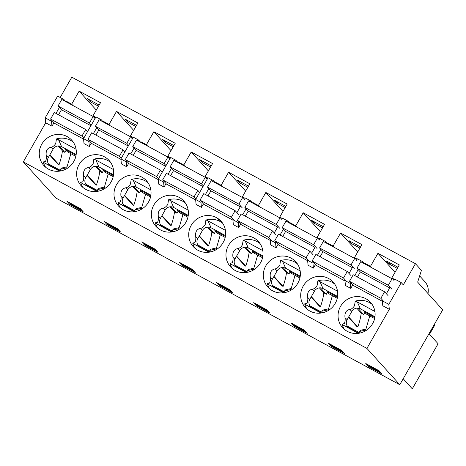 <?xml version="1.0" encoding="UTF-8"?>
<svg xmlns="http://www.w3.org/2000/svg" width="466" height="466" viewBox="0 0 466 466"><rect width="100%" height="100%" fill="white"/><g stroke="black" fill="none" stroke-linecap="round" stroke-linejoin="round"><path stroke-width="0.7" d="M49.693 155.102L57.965 164.242L59.031 164.818A45.08 11.481 118.5 0 0 62.392 150.856L64.873 152.394L66.067 150.308M49.903 154.735L59.031 164.818M60.143 171.063L50.596 165.879A6.343 6.11 137.9 0 1 48.342 157.467L53.072 149.207A6.343 6.11 137.9 0 1 61.605 146.65L76.168 154.555M59.019 145.928L64.873 152.394M57.965 145.957L62.392 150.856M45.656 167.247A18.838 18.145 137.9 0 1 43.268 161.958L45.016 161.539C45.511 162.145 46.85 158.656 46.216 155.51C45.685 150.821 47.264 148.066 50.945 147.25C53.351 147.221 56.31 143.324 55.879 142.579L56.444 138.95A18.838 18.145 137.9 0 1 73.325 142.212M56.444 138.95A8.831 8.505 137.9 0 1 58.53 139.742L76.092 149.271M74.513 160.182L72.987 162.838A18.838 18.145 137.9 0 1 43.821 165.488A18.838 18.145 137.9 0 1 45.616 139.392A18.838 18.145 137.9 0 1 71.758 140.208A18.838 18.145 137.9 0 1 74.513 160.182M98.489 106.219L90.241 101.739L87.521 98.734L99.159 105.054M96.281 110.069L79.144 91.132L71.682 104.163L72.894 105.502M95.775 117.24L93.031 115.749L100.493 102.718L79.144 91.132M67.5 102.572L66.288 101.233L65.991 101.757M65.922 101.716L63.941 99.526L63.452 100.376M59.392 107.465L55.99 113.407M51.93 120.496L51.499 121.242L45.202 117.822L45.691 122.791L23.3 161.883L56.165 198.201L399.787 384.724L442.7 309.797L417.658 282.122L421.439 270.344L415.433 263.709L71.811 77.187L60.184 97.487M83.571 139.084L53.852 122.954L51.988 126.21L51.499 121.242M80.327 208.576L66.982 201.335L69.818 204.463L83.158 211.71L80.327 208.576M70.255 203.7L69.818 204.463M87.055 175.385L95.326 184.524L96.392 185.101A45.08 11.481 118.5 0 0 99.759 171.133L102.235 172.676L103.429 170.591M87.27 175.018L96.392 185.101M97.505 191.345L87.957 186.161A6.343 6.11 137.9 0 1 85.703 177.744L90.433 169.49A6.343 6.11 137.9 0 1 98.967 166.927L113.529 174.832M96.38 166.205L102.235 172.676M95.326 166.24L99.759 171.133M83.018 187.524A18.838 18.145 137.9 0 1 80.63 182.241L82.377 181.822C82.878 182.422 84.212 178.938 83.577 175.793C83.047 171.098 84.626 168.348 88.307 167.533C90.713 167.504 93.672 163.607 93.241 162.861L93.812 159.226A18.838 18.145 137.9 0 1 110.687 162.488M93.812 159.226A8.831 8.505 137.9 0 1 95.897 160.019L113.454 169.554M111.875 180.464L110.349 183.121A18.838 18.145 137.9 0 1 81.183 185.771A18.838 18.145 137.9 0 1 82.977 159.675A18.838 18.145 137.9 0 1 109.126 160.49A18.838 18.145 137.9 0 1 111.875 180.464M135.851 126.502L127.602 122.022L124.882 119.016L136.521 125.331M133.649 130.352L116.506 111.409L109.044 124.439L110.256 125.779M133.136 137.522L130.393 136.031L137.854 123.001L116.506 111.409M104.862 122.855L103.65 121.515L103.353 122.034M103.289 121.999L101.303 119.803L100.813 120.659M96.753 127.748L93.351 133.69M89.291 140.779L88.866 141.524L83.525 138.623L84.014 143.592L89.35 146.493L88.866 141.524M120.933 159.366L91.214 143.237L89.35 146.493M117.688 228.858L104.343 221.612L107.18 224.746L120.519 231.986L117.688 228.858M107.617 223.983L107.18 224.746M124.422 195.668L132.688 204.801L133.754 205.384A45.08 11.481 118.5 0 0 137.121 191.415L139.596 192.953L140.79 190.874M124.632 195.301L133.754 205.384M134.866 211.622L125.319 206.438A6.343 6.11 137.9 0 1 123.065 198.027L127.795 189.767A6.343 6.11 137.9 0 1 136.328 187.21L150.891 195.114M133.748 186.487L139.596 192.953M132.688 186.522L137.121 191.415M120.379 207.807A18.838 18.145 137.9 0 1 117.991 202.524L119.739 202.098C120.24 202.704 121.574 199.215 120.939 196.07C120.409 191.38 121.987 188.625 125.669 187.815C128.074 187.781 131.033 183.889 130.602 183.138L131.173 179.509A18.838 18.145 137.9 0 1 148.048 182.771M131.173 179.509A8.831 8.505 137.9 0 1 133.259 180.301L150.815 189.837M149.237 200.747L147.716 203.403A18.838 18.145 137.9 0 1 118.545 206.054A18.838 18.145 137.9 0 1 120.339 179.958A18.838 18.145 137.9 0 1 146.487 180.767A18.838 18.145 137.9 0 1 149.237 200.747M173.212 146.778L164.964 142.305L162.244 139.299L173.882 145.613M171.01 150.635L153.867 131.692L146.406 144.722L147.617 146.062M170.498 157.799L167.754 156.314L175.216 143.283L153.867 131.692M142.223 143.132L141.017 141.798L140.715 142.316M140.65 142.281L138.664 140.085L138.175 140.936M134.115 148.031L130.713 153.966M126.653 161.061L126.228 161.801L120.886 158.906L121.376 163.875L126.711 166.77L126.228 161.801M158.294 179.649L128.575 163.514L126.711 166.77M155.05 249.135L141.705 241.895L144.542 245.023L157.887 252.269L155.05 249.135M144.978 244.26L144.542 245.023M161.784 215.944L170.049 225.084L171.115 225.66A45.08 11.481 118.5 0 0 174.482 211.698L176.964 213.236L178.158 211.15M161.993 215.577L171.115 225.66M172.228 231.905L162.681 226.721A6.343 6.11 137.9 0 1 160.432 218.309L165.156 210.05A6.343 6.11 137.9 0 1 173.696 207.492L188.252 215.397M171.109 206.77L176.964 213.236M170.055 206.799L174.482 211.698M157.747 228.09A18.838 18.145 137.9 0 1 155.353 222.8L157.1 222.381C157.601 222.987 158.935 219.498 158.306 216.352C157.77 211.663 159.349 208.908 163.03 208.092C165.436 208.063 168.395 204.166 167.964 203.421L168.535 199.792A18.838 18.145 137.9 0 1 185.41 203.054M168.535 199.792A8.831 8.505 137.9 0 1 170.62 200.584L188.177 210.114M186.598 221.024L185.078 223.686A18.838 18.145 137.9 0 1 155.906 226.33A18.838 18.145 137.9 0 1 157.7 200.234A18.838 18.145 137.9 0 1 183.849 201.05A18.838 18.145 137.9 0 1 186.598 221.024M210.574 167.061L202.326 162.582L199.605 159.576L211.244 165.896M208.372 170.911L191.229 151.974L183.767 165.005L184.979 166.345M207.859 178.082L205.116 176.591L212.578 163.56L191.229 151.974M179.591 163.415L178.379 162.075L178.082 162.599M178.012 162.558L176.026 160.368L175.536 161.219M171.476 168.308L168.075 174.249M164.015 181.338L163.589 182.084L158.248 179.189L158.737 184.157L164.073 187.052L163.589 182.084M195.656 199.926L165.937 183.796L164.073 187.052M192.411 269.418L179.072 262.177L181.903 265.305L195.248 272.552L192.411 269.418M182.34 264.542L181.903 265.305M199.145 236.227L207.411 245.366L208.477 245.943A45.08 11.481 118.5 0 0 211.844 231.975L214.325 233.518L215.519 231.433M199.355 235.86L208.477 245.943M208.471 227.047L214.325 233.518M207.417 227.082L211.844 231.975M197.91 250.259A18.838 18.145 137.9 0 1 193.268 246.613A18.838 18.145 137.9 0 1 192.953 222.748A18.838 18.145 137.9 0 1 216.568 217.686L216.568 217.686A18.838 18.145 137.9 0 1 221.105 221.274A18.838 18.145 137.9 0 1 223.855 241.248L222.329 243.904A18.838 18.145 137.9 0 1 197.91 250.259L197.91 250.259M195.108 248.366A18.838 18.145 137.9 0 1 192.714 243.083L194.462 242.664C194.963 243.264 196.297 239.78 195.668 236.635C195.138 231.94 196.71 229.19 200.397 228.375C202.797 228.346 205.762 224.449 205.325 223.703L205.896 220.069A18.838 18.145 137.9 0 1 219.969 221.437L216.568 217.686M216.952 183.697L215.741 182.357L215.443 182.876M215.374 182.841L213.387 180.645L212.904 181.501M208.838 188.59L205.436 194.532M201.376 201.621L200.951 202.366L195.615 199.465L196.099 204.434L201.434 207.335L200.951 202.366M232.913 220.15L203.298 204.079L201.434 207.335M219.702 284.825L219.265 285.588L232.499 292.77L229.668 289.642L216.434 282.454L219.265 285.588M63.941 99.526L57.644 96.107L45.202 117.822M51.988 126.21L45.691 122.791M240.357 181.699L239.687 182.864L236.967 179.859L248.5 186.12M245.646 191.101L228.59 172.251L221.129 185.287L222.34 186.621M209.484 252.129L200.042 247.003A6.343 6.11 137.9 0 1 197.794 238.586L202.524 230.332A6.343 6.11 137.9 0 1 211.057 227.769L225.509 235.615M205.896 220.069A8.831 8.505 137.9 0 1 207.982 220.861L225.433 230.338M208.908 252.211L194.503 244.394A8.831 8.505 137.9 0 1 192.714 243.083M221.129 185.287L215.741 182.357M213.387 180.645L208.052 177.75L195.615 199.465M202.995 161.417L202.326 162.582M205.116 176.591L207.318 179.026M171.657 231.992L157.141 224.111A8.831 8.505 137.9 0 1 155.353 222.8M183.767 165.005L178.379 162.075M176.026 160.368L170.69 157.467L158.248 179.189M165.634 141.134L164.964 142.305M167.754 156.314L169.956 158.743M134.29 211.71L119.779 203.834A8.831 8.505 137.9 0 1 117.991 202.524M146.406 144.722L141.017 141.798M138.664 140.085L133.328 137.19L120.886 158.906M128.267 120.857L127.602 122.022M130.393 136.031L132.594 138.466M96.928 191.427L82.418 183.552A8.831 8.505 137.9 0 1 80.63 182.241M109.044 124.439L103.65 121.515M101.303 119.803L95.967 116.908L83.525 138.623M90.905 100.574L90.241 101.739M93.031 115.749L95.233 118.183M59.566 171.15L45.056 163.269A8.831 8.505 137.9 0 1 43.268 161.958M71.682 104.163L66.288 101.233M219.969 221.443A18.838 18.145 137.9 0 1 222.666 223.272M256.521 305.812L269.866 313.053L267.03 309.925L253.685 302.679L256.521 305.812L256.976 305.009M293.883 326.089L307.228 333.336L304.391 330.202L291.052 322.961L293.883 326.089L294.343 325.291M331.244 346.372L344.59 353.612L341.753 350.484L328.413 343.238L331.244 346.372L331.705 345.568M368.606 366.655L381.951 373.895L379.114 370.767L365.775 363.521L368.606 366.655L369.066 365.851M415.433 263.709L403.306 284.883L401.267 282.629L388.83 304.35L389.314 309.319L366.923 348.411L23.3 161.883M366.923 348.411L399.787 384.724M247.83 187.285L239.687 182.864M245.116 198.306L242.372 196.815L249.834 183.785L228.59 172.251M282.478 218.583L279.734 217.098L287.196 204.067L265.847 192.475L258.385 205.506L252.997 202.582L252.694 203.1M319.839 238.866L317.096 237.375L324.557 224.344L303.209 212.758L295.747 225.789L290.359 222.865L290.062 223.383M357.201 259.148L354.457 257.657L361.925 244.627L340.57 233.041L333.108 246.071L327.72 243.141L327.423 243.66M394.562 279.425L391.824 277.94L399.286 264.909L377.938 253.318L370.47 266.348L365.082 263.424L364.785 263.942M242.372 196.815L244.574 199.25M232.866 219.69L233.355 224.659L238.691 227.559L238.208 222.591L232.866 219.69L233.192 219.131M236.92 212.613L240.654 206.1M244.382 199.582L245.308 197.974L250.644 200.869L250.155 201.72M252.63 203.065L250.644 200.869M254.203 203.922L252.997 202.582M246.118 208.774L242.693 214.75M238.656 221.804L238.208 222.591M270.274 240.433L240.555 224.297L238.691 227.559M236.402 256.451L244.667 265.585L245.733 266.168A45.08 11.481 118.5 0 0 249.1 252.199L251.576 253.737L252.793 251.617M258.385 205.506L259.597 206.846M282.99 211.418L265.847 192.475M285.192 207.562L276.944 203.089L274.224 200.083L285.862 206.397M279.734 217.098L281.936 219.533M270.233 239.973L270.717 244.941L276.053 247.836L275.569 242.868L270.233 239.973L270.554 239.407M274.282 232.895L278.016 226.377M281.744 219.865L282.67 218.251L288.005 221.152L287.516 222.002M289.992 223.342L288.005 221.152M291.57 224.198L290.359 222.865M283.479 229.056L280.054 235.033M276.018 242.087L275.569 242.868M307.636 260.71L277.917 244.58L276.053 247.836M273.763 276.734L282.029 285.868L283.095 286.444A45.08 11.481 118.5 0 0 286.462 272.482L288.943 274.02L290.155 271.899M295.747 225.789L296.959 227.128M320.352 231.695L303.209 212.758M322.554 227.845L314.305 223.365L311.585 220.36L323.223 226.68M317.096 237.375L319.297 239.809M307.595 260.255L308.078 265.224L313.414 268.119L312.931 263.15L307.595 260.255L307.915 259.69M311.643 253.178L315.377 246.66M319.111 240.147L320.031 238.534L325.367 241.429L324.884 242.285M327.353 243.625L325.367 241.429M328.932 244.481L327.72 243.141M320.841 249.339L317.416 255.316M313.379 262.37L312.931 263.15M344.997 280.992L315.278 264.863L313.414 268.119M311.125 297.011L319.391 306.15L320.457 306.727A45.08 11.481 118.5 0 0 323.823 292.759L326.305 294.302L327.516 292.182M333.108 246.071L334.32 247.405M357.713 251.978L340.57 233.041M359.921 248.128L351.667 243.648L348.947 240.642L360.585 246.963M354.457 257.657L356.665 260.092M344.957 280.532L345.44 285.501L350.776 288.402L350.292 283.433L344.957 280.532L345.277 279.973M349.005 273.455L352.739 266.942M356.473 260.424L357.393 258.816L362.729 261.711L362.245 262.562M364.715 263.907L362.729 261.711M366.293 264.764L365.082 263.424M358.203 269.616L354.777 275.592M350.741 282.646L350.292 283.433M382.365 301.275L352.645 285.14L350.776 288.402M348.486 317.294L356.752 326.427L357.818 327.01A45.08 11.481 118.5 0 0 361.185 313.041L363.666 314.579L364.878 312.459M370.47 266.348L371.682 267.688M395.075 272.26L377.938 253.318M397.282 268.404L389.028 263.931L386.308 260.925L397.947 267.239M391.824 277.94L394.026 280.375M388.83 304.35L382.318 300.815L382.802 305.783L389.314 309.319M382.318 300.815L382.638 300.25M386.372 293.737L390.1 287.219M393.834 280.707L394.754 279.093L401.267 282.629M389.698 262.76L389.028 263.931M352.337 242.483L351.667 243.648M314.975 222.2L314.305 223.365M277.614 201.918L276.944 203.089M371.781 325.029A18.838 18.145 137.9 0 1 342.615 327.68A18.838 18.145 137.9 0 1 344.403 301.584A18.838 18.145 137.9 0 1 370.552 302.393A18.838 18.145 137.9 0 1 373.301 322.373L371.781 325.029M334.419 304.747A18.838 18.145 137.9 0 1 305.247 307.397A18.838 18.145 137.9 0 1 307.042 281.301A18.838 18.145 137.9 0 1 333.19 282.116A18.838 18.145 137.9 0 1 335.939 302.09L334.419 304.747M297.058 284.47A18.838 18.145 137.9 0 1 267.886 287.12A18.838 18.145 137.9 0 1 269.68 261.018A18.838 18.145 137.9 0 1 295.828 261.834A18.838 18.145 137.9 0 1 298.578 281.808L297.058 284.47M259.696 264.187A18.838 18.145 137.9 0 1 230.524 266.837A18.838 18.145 137.9 0 1 232.318 240.741A18.838 18.145 137.9 0 1 258.467 241.551A18.838 18.145 137.9 0 1 261.216 261.531L259.696 264.187M427.992 293.545C428.802 289.089 427.852 285.233 425.132 281.965L419.65 275.913M358.937 333.248L349.383 328.064A6.343 6.11 137.9 0 1 347.135 319.653L351.865 311.393A6.343 6.11 137.9 0 1 360.399 308.836L374.955 316.74M321.569 312.971L312.022 307.787A6.343 6.11 137.9 0 1 309.773 299.376L314.503 291.116A6.343 6.11 137.9 0 1 323.037 288.559L337.594 296.458M284.208 292.689L274.66 287.505A6.343 6.11 137.9 0 1 272.412 279.093L277.136 270.833A6.343 6.11 137.9 0 1 285.675 268.276L300.232 276.181M246.846 272.406L237.299 267.222A6.343 6.11 137.9 0 1 235.045 258.811L239.774 250.551A6.343 6.11 137.9 0 1 248.308 247.994L262.871 255.898M232.359 268.591A18.838 18.145 137.9 0 1 229.971 263.307L231.719 262.888C232.219 263.488 233.553 259.999 232.918 256.853C232.388 252.164 233.967 249.409 237.648 248.599C240.054 248.57 243.013 244.673 242.582 243.922L243.153 240.293A18.838 18.145 137.9 0 1 260.028 243.555M269.727 288.873A18.838 18.145 137.9 0 1 267.333 283.584L269.08 283.165C269.581 283.771 270.915 280.282 270.286 277.136C269.75 272.447 271.329 269.692 275.01 268.876C277.416 268.847 280.375 264.956 279.944 264.205L280.515 260.576A18.838 18.145 137.9 0 1 297.39 263.838M307.088 309.15A18.838 18.145 137.9 0 1 304.694 303.867L306.442 303.448C306.943 304.053 308.276 300.564 307.647 297.419C307.117 292.724 308.69 289.974 312.377 289.159C314.777 289.13 317.742 285.233 317.305 284.487L317.876 280.852A18.838 18.145 137.9 0 1 334.751 284.114M344.45 329.433A18.838 18.145 137.9 0 1 342.056 324.15L343.803 323.73C344.304 324.33 345.638 320.847 345.009 317.695C344.479 313.006 346.052 310.251 349.739 309.441C352.145 309.412 355.104 305.515 354.667 304.764L355.238 301.135A18.838 18.145 137.9 0 1 372.113 304.397M236.612 256.084L245.733 266.168M273.973 276.361L283.095 286.444M311.335 296.644L320.457 306.727M348.696 316.927L357.818 327.01M358.36 333.336L343.85 325.46A8.831 8.505 137.9 0 1 342.056 324.15M355.238 301.135A8.831 8.505 137.9 0 1 357.323 301.927L374.885 311.463M356.758 308.148L361.185 313.041M357.812 308.113L363.666 314.579M320.998 313.053L306.482 305.178A8.831 8.505 137.9 0 1 304.694 303.867M317.876 280.852A8.831 8.505 137.9 0 1 319.961 281.645L337.524 291.18M319.396 287.866L323.823 292.759M320.451 287.831L326.305 294.302M283.637 292.776L269.121 284.895A8.831 8.505 137.9 0 1 267.333 283.584M280.515 260.576A8.831 8.505 137.9 0 1 282.6 261.368L300.156 270.897M282.035 267.589L286.462 272.482M283.089 267.554L288.943 274.02M246.269 272.494L231.759 264.618A8.831 8.505 137.9 0 1 229.971 263.307M243.153 240.293A8.831 8.505 137.9 0 1 245.238 241.085L262.795 250.621M244.667 247.306L249.1 252.199M245.728 247.271L251.576 253.737M268.597 311.655L257.576 305.673L256.65 304.286M267.577 310.525L256.556 304.543M305.958 331.932L294.943 325.955L294.011 324.569M304.939 330.808L293.918 324.825M343.32 352.214L332.305 346.232L331.373 344.846M342.3 351.09L331.285 345.108M380.687 372.497L369.666 366.515L368.734 365.128M379.662 371.367L368.647 365.385M434.26 324.534L434.574 325.466L434.056 324.895M429.524 334.279L434.574 325.466M403.195 378.771L412.288 388.813L438.092 343.751L429.005 333.708M231.235 291.372L220.214 285.39L219.288 284.004M230.216 290.248L219.195 284.266M80.874 209.182L69.836 202.885M81.894 210.306L70.768 204.271L69.749 203.141M118.236 229.464L107.197 223.162M119.255 230.588L108.129 224.548L107.11 223.424M155.597 249.741L144.559 243.444M156.617 250.871L145.491 244.831L144.472 243.701M192.959 270.024L181.926 263.727M193.978 271.148L182.853 265.113L181.833 263.983M141.769 207.376L136.334 208.605L135.128 209.811L141.478 208.366L145.584 194.24M134.849 210.778L135.128 209.811M135.996 211.401L123.158 204.434M140.149 189.283L140.12 190.128L142.159 192.382L150.559 196.943M140.12 190.128L150.768 195.906M166.013 165.634L164.16 163.583L167.888 157.065L169.746 159.116M158.551 178.664L156.692 176.614L160.426 170.096L162.285 172.146M129.164 163.834L125.313 159.576L129.041 153.058L160.426 170.096M133.276 155.359L136.171 150.302L132.775 146.545L136.503 140.027L167.888 157.065M132.775 146.545L164.16 163.583M136.171 150.302L165.634 166.292M125.313 159.576L156.692 176.614M61.273 170.841L48.435 163.875M67.046 166.811L61.611 168.045L60.405 169.245L66.754 167.807L70.861 153.681M60.126 170.218L60.405 169.245M65.421 148.718L65.397 149.569L67.436 151.817L75.836 156.378M65.397 149.569L76.045 155.347M91.289 125.069L89.431 123.018L93.165 116.506L95.023 118.556M83.828 138.099L81.969 136.049L85.703 129.536L87.556 131.587M54.44 123.274L50.584 119.016L54.318 112.498L85.703 129.536M58.553 114.799L61.448 109.743L58.052 105.986L61.78 99.468L93.165 116.506M58.052 105.986L89.431 123.018M61.448 109.743L90.911 125.733M50.584 119.016L81.969 136.049M104.407 187.093L98.973 188.322L97.767 189.528L104.116 188.089L108.223 173.958M97.487 190.495L97.767 189.528M98.635 191.124L85.796 184.152M102.782 169.001L102.759 169.845L104.798 172.1L113.197 176.661M102.759 169.845L113.407 175.63M128.651 145.351L126.799 143.301L130.527 136.783L132.385 138.833M121.189 158.382L119.331 156.331L123.065 149.813L124.923 151.869M91.802 143.551L87.946 139.293L91.68 132.781L123.065 149.813M95.914 135.076L98.809 130.02L95.414 126.263L99.141 119.75L130.527 136.783M95.414 126.263L126.799 143.301M98.809 130.02L128.272 146.015M87.946 139.293L119.331 156.331M364.319 310.968L364.29 311.812L366.334 314.067L374.629 318.569M364.29 311.812L374.839 317.532M388.329 285.268L392.063 278.75L360.678 261.711L356.944 268.23L388.329 285.268L391.731 289.025M383.949 301.7L380.868 298.298L384.601 291.78L387.997 295.537M353.339 285.518L349.483 281.26L353.216 274.748L384.601 291.78M357.451 277.043L360.346 271.987L356.944 268.23M360.346 271.987L389.698 287.918M349.483 281.26L380.868 298.298M360.067 333.027L347.228 326.06M365.944 329.06L360.509 330.289L359.303 331.495L365.653 330.056L369.759 315.925M359.024 332.462L359.303 331.495M326.957 290.685L326.928 291.53L328.973 293.784L337.262 298.287M326.928 291.53L337.477 297.256M350.968 264.985L354.702 258.467L323.317 241.435L319.583 247.947L350.968 264.985L354.37 268.742M346.588 281.417L343.506 278.016L347.24 271.497L350.636 275.255M315.977 265.236L312.121 260.977L315.855 254.465L347.24 271.497M320.09 256.76L322.985 251.704L319.583 247.947M322.985 251.704L352.337 267.641M312.121 260.977L343.506 278.016M322.699 312.75L309.867 305.778M328.582 308.777L323.148 310.007L321.942 311.212L328.291 309.773L332.398 295.642M321.657 312.179L321.942 311.212M289.596 270.402L289.567 271.253L291.605 273.507L299.9 278.004M289.567 271.253L300.11 276.973M313.606 244.702L317.34 238.19L285.955 221.152L282.221 227.67L313.606 244.702L317.008 248.46M309.22 261.135L306.145 257.733L309.873 251.221L313.274 254.978M278.61 244.959L274.759 240.701L278.493 234.182L309.873 251.221M282.728 236.483L285.623 231.427L282.221 227.67M285.623 231.427L314.975 247.359M274.759 240.701L306.145 257.733M285.338 292.467L272.505 285.501M291.215 288.495L285.786 289.73L284.58 290.93L290.93 289.491L295.036 275.365M284.295 291.902L284.58 290.93M252.234 250.125L252.205 250.97L254.244 253.224L262.539 257.727M252.205 250.97L262.748 256.69M276.245 224.426L279.979 217.907L248.594 200.869L244.86 207.387L276.245 224.426L279.647 228.183M271.859 240.858L268.783 237.456L272.511 230.938L275.913 234.695M241.248 224.676L237.398 220.418L241.132 213.9L272.511 230.938M245.366 216.201L248.262 211.145L244.86 207.387M248.262 211.145L277.614 227.076M237.398 220.418L268.783 237.456M247.976 272.185L235.138 265.218M253.854 268.218L248.425 269.447L247.219 270.653L253.568 269.214L257.669 255.083M246.933 271.62L247.219 270.653M214.873 229.843L214.843 230.687L216.882 232.942L225.177 237.444M214.843 230.687L225.387 236.413M238.883 204.143L242.611 197.625L211.232 180.592L207.498 187.105L238.883 204.143L242.279 207.9M234.497 220.575L231.421 217.173L235.149 210.655L238.551 214.412M203.887 204.393L200.036 200.135L203.764 193.623L235.149 210.655M207.999 195.918L210.9 190.862L207.498 187.105M210.9 190.862L240.252 206.799M200.036 200.135L231.421 217.173M210.615 251.908L197.887 244.994M216.492 247.935L211.063 249.164L209.851 250.37L216.207 248.931L220.307 234.8M209.572 251.337L209.851 250.37M177.511 209.56L177.482 210.411L179.521 212.665L187.92 217.22M177.482 210.411L188.13 216.189M203.374 185.911L201.522 183.86L205.25 177.348L207.108 179.398M195.912 198.941L194.06 196.891L197.788 190.378L199.646 192.429M166.525 184.117L162.675 179.859L166.403 173.34L197.788 190.378M170.638 175.641L173.538 170.585L170.137 166.828L173.865 160.31L205.25 177.348M170.137 166.828L201.522 183.86M173.538 170.585L202.995 186.575M162.675 179.859L194.06 196.891M173.358 231.684L160.525 224.717M179.13 227.653L173.696 228.888L172.49 230.088L178.839 228.649L182.946 214.523M172.21 231.06L172.49 230.088M200.397 228.375L202.524 230.332M195.668 236.635L197.794 238.586M207.982 220.861L211.057 227.769M194.503 244.394L200.042 247.003M163.03 208.092L165.156 210.05M158.306 216.352L160.432 218.309M170.62 200.584L173.696 207.492M157.141 224.111L162.681 226.721M125.669 187.815L127.795 189.767M120.939 196.07L123.065 198.027M133.259 180.301L136.328 187.21M119.779 203.834L125.319 206.438M88.307 167.533L90.433 169.49M83.577 175.793L85.703 177.744M95.897 160.019L98.967 166.927M82.418 183.552L87.957 186.161M50.945 147.25L53.072 149.207M46.216 155.51L48.342 157.467M58.53 139.742L61.605 146.65M45.056 163.269L50.596 165.879M343.85 325.46L349.383 328.064M345.009 317.695L347.135 319.653M357.323 301.927L360.399 308.836M349.739 309.441L351.865 311.393M306.482 305.178L312.022 307.787M307.647 297.419L309.773 299.376M319.961 281.645L323.037 288.559M312.377 289.159L314.503 291.116M269.121 284.895L274.66 287.505M270.286 277.136L272.412 279.093M282.6 261.368L285.675 268.276M275.01 268.876L277.136 270.833M231.759 264.618L237.299 267.222M232.918 256.853L235.045 258.811M245.238 241.085L248.308 247.994M237.648 248.599L239.774 250.551"/></g></svg>
